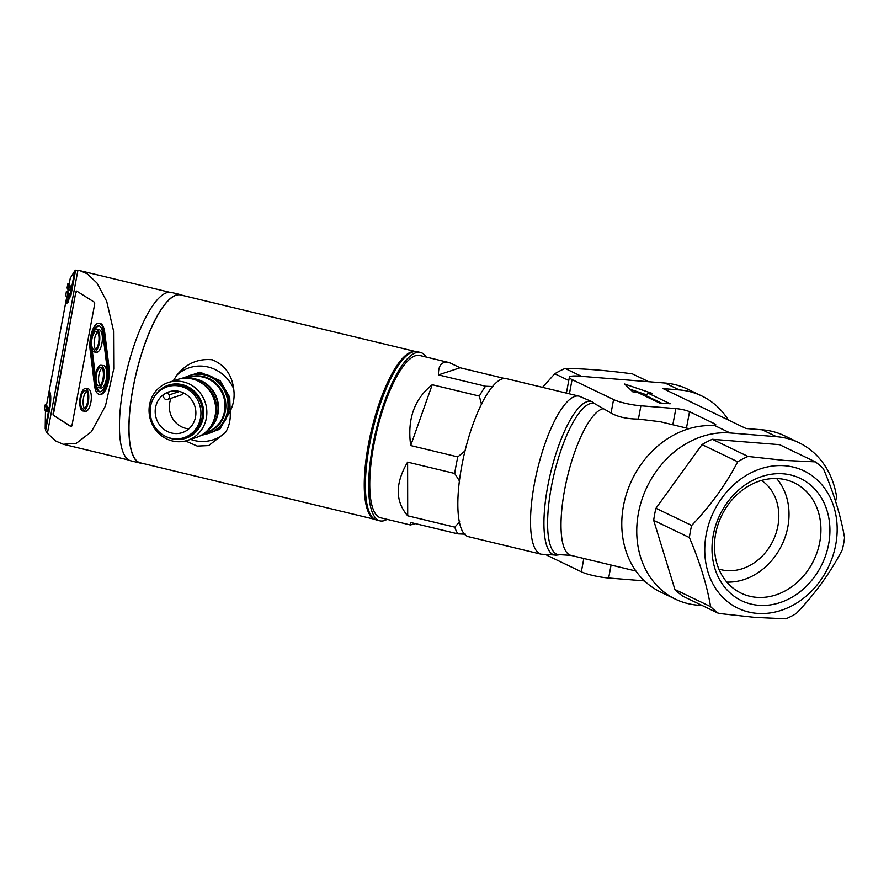 <?xml version="1.0" encoding="UTF-8"?>
<svg xmlns="http://www.w3.org/2000/svg" width="889" height="889" viewBox="0 0 889 889"><rect width="100%" height="100%" fill="white"/><g stroke="black" fill="none" stroke-linecap="round" stroke-linejoin="round"><path stroke-width="1.33" d="M420.486 352.466L417.274 351.688A86.6 24.959 103.5 0 0 414.207 351.599A86.6 24.959 103.5 0 0 412.685 351.977A86.6 24.959 103.5 0 0 372.169 432.398A86.6 24.959 103.5 0 0 373.925 518.754A86.6 24.959 103.5 0 0 376.703 520.065L379.914 520.843A86.6 24.959 -76.5 0 1 374.247 438.266A86.6 24.959 -76.5 0 1 415.908 352.744A86.6 24.959 -76.5 0 1 420.486 352.466A86.6 24.959 -76.5 0 1 426.22 357.056M415.363 351.488L180.711 294.948A86.344 24.881 103.5 0 0 176.144 295.226A86.344 24.881 103.5 0 0 134.606 380.492A86.344 24.881 103.5 0 0 140.262 462.825L374.902 519.365M180.767 294.692L171.321 292.414A86.6 24.959 103.5 0 0 166.732 292.703A86.6 24.959 103.5 0 0 125.071 378.214A86.6 24.959 103.5 0 0 130.739 460.791L140.195 463.069A86.6 24.959 -76.5 0 1 134.528 380.492A86.6 24.959 -76.5 0 1 176.189 294.981A86.6 24.959 -76.5 0 1 180.767 294.692A86.6 24.959 -76.5 0 1 182.567 295.392M387.104 519.354A86.6 24.959 -76.5 0 1 384.504 520.554A86.6 24.959 -76.5 0 1 379.914 520.843M183.667 378.303A30.47 28.726 71.7 0 1 189.59 375.525A30.47 28.726 71.7 0 1 204.659 374.936A30.47 28.726 71.7 0 1 227.962 403.339A30.47 28.726 71.7 0 1 208.682 433.399A30.47 28.726 71.7 0 1 202.27 434.688M208.682 433.399L209.804 433.032A30.47 28.726 -108.3 0 0 229.084 402.973A30.47 28.726 -108.3 0 0 205.781 374.569A30.47 28.726 -108.3 0 0 190.702 375.158L189.59 375.525M66.586 300.993L66.686 303.716L70.942 295.27L75.632 270.167L80.021 270.678L87.311 273.823L97.012 283.035L106.702 301.315L113.536 330.841L113.736 368.891L105.469 405.94L91.367 431.765L76.232 443.378L63.297 444.278L55.996 441.133L47.395 433.321L45.606 430.609L50.306 405.506C51.04 398.339 50.873 393.849 49.795 392.038L49.073 392.371L49.795 392.038M449.456 362.656L419.764 355.5A83.477 24.059 103.5 0 0 415.341 355.778A83.477 24.059 103.5 0 0 375.18 438.199A83.477 24.059 103.5 0 0 380.648 517.798L410.351 524.955L410.851 522.532L457.946 533.878A83.477 24.059 -76.5 0 1 454.801 527.144L407.707 515.798C395.149 501.296 395.116 483.394 407.607 462.124L454.701 473.47A83.477 24.059 -76.5 0 1 457.802 456.902L410.707 445.556C407.118 419.308 414.285 399.039 432.232 384.737L479.327 396.083A83.477 24.059 -76.5 0 1 485.572 386.248L438.477 374.902C438.299 368.013 440.077 363.923 443.822 362.634L449.456 362.656L460.102 367.768L504.619 378.492M415.541 523.665L410.351 524.955M46.495 405.228L48.128 396.483L49.428 394.016C50.262 395.494 50.34 399.15 49.662 404.984L45.195 428.842L45.906 429.02M90.1 349.599A17.78 6.845 96.5 0 1 90.622 336.909A17.78 6.845 96.5 0 1 98.957 323.24A17.78 6.845 96.5 0 1 103.78 332.197L104.702 332.308L109.114 368.102A17.78 6.845 96.5 0 1 107.247 386.037A17.78 6.845 96.5 0 1 100.257 394.46L99.324 394.349A17.78 6.845 96.5 0 1 94.512 385.393L90.1 349.599M80.243 397.227A11.301 4.356 96.5 0 1 85.533 388.537A11.301 4.356 96.5 0 1 88.278 402.295A11.301 4.356 96.5 0 1 82.977 410.996A11.301 4.356 96.5 0 1 80.243 397.227M85.533 388.537L88.1 388.826A11.301 4.356 96.5 0 1 90.834 402.595A11.301 4.356 96.5 0 1 85.533 411.285L82.977 410.996M189.768 378.514A28.692 27.048 71.7 0 1 196.525 379.236A28.692 27.048 71.7 0 1 217.927 402.017A28.692 27.048 71.7 0 1 207.048 430.898M99.124 325.863A15.235 5.867 -83.5 0 0 94.779 330.197M92 335.297A15.235 5.867 96.5 0 1 98.668 325.763A15.235 5.867 96.5 0 1 102.802 333.442L107.202 369.235A15.235 5.867 96.5 0 1 105.602 384.615A15.235 5.867 96.5 0 1 99.612 391.827A15.235 5.867 96.5 0 1 95.479 384.148L91.078 348.355A15.235 5.867 96.5 0 1 90.867 345.243M86.522 391.293A9.29 3.578 -83.5 0 0 83.51 397.972A9.29 3.578 -83.5 0 0 84.555 408.529M87.567 401.85A9.29 3.578 96.5 0 1 83.199 408.996A9.29 3.578 96.5 0 1 80.955 397.683A9.29 3.578 96.5 0 1 85.311 390.527A9.29 3.578 96.5 0 1 87.567 401.85M95.701 373.969A11.301 4.356 96.5 0 1 100.99 365.279A11.301 4.356 96.5 0 1 103.735 379.036A11.301 4.356 96.5 0 1 98.435 387.737A11.301 4.356 96.5 0 1 95.701 373.969M100.99 365.279L103.557 365.568A11.301 4.356 96.5 0 1 106.291 379.336A11.301 4.356 96.5 0 1 100.99 388.026L98.435 387.737M91.289 338.176A11.301 4.356 96.5 0 1 96.59 329.486A11.301 4.356 96.5 0 1 99.324 343.243A11.301 4.356 96.5 0 1 94.023 351.944A11.301 4.356 96.5 0 1 91.289 338.176M96.59 329.486L99.146 329.775A11.301 4.356 96.5 0 1 101.891 343.543A11.301 4.356 96.5 0 1 96.59 352.233L94.023 351.944M168.399 382.514L177.255 379.592A30.47 28.726 71.7 0 1 192.335 379.003A30.47 28.726 71.7 0 1 215.638 407.406A30.47 28.726 71.7 0 1 196.358 437.466L187.501 440.388A30.47 28.726 71.7 0 1 172.422 440.977A30.47 28.726 71.7 0 1 149.13 412.574A30.47 28.726 71.7 0 1 168.399 382.514A30.47 28.726 71.7 0 1 183.478 381.926A30.47 28.726 71.7 0 1 206.781 410.329A30.47 28.726 71.7 0 1 187.501 440.388M101.979 368.035A9.29 3.578 -83.5 0 0 98.968 374.714A9.29 3.578 -83.5 0 0 100.013 385.27M103.024 378.592A9.29 3.578 96.5 0 1 98.657 385.737A9.29 3.578 96.5 0 1 96.412 374.425A9.29 3.578 96.5 0 1 100.768 367.268A9.29 3.578 96.5 0 1 103.024 378.592M97.568 332.242A9.29 3.578 -83.5 0 0 94.567 338.92A9.29 3.578 -83.5 0 0 95.601 349.477M98.612 342.798A9.29 3.578 96.5 0 1 94.256 349.944A9.29 3.578 96.5 0 1 92 338.631A9.29 3.578 96.5 0 1 96.356 331.475A9.29 3.578 96.5 0 1 98.612 342.798M154.164 397.061A27.937 26.337 71.7 0 1 182.212 384.648A27.937 26.337 71.7 0 1 203.148 417.986A27.937 26.337 71.7 0 1 172.077 438.788A27.937 26.337 71.7 0 1 167.399 437.177M170.677 438.21A26.792 25.259 71.7 0 1 150.197 413.229A26.792 25.259 71.7 0 1 167.143 386.804A26.792 25.259 71.7 0 1 180.389 386.293A26.792 25.259 71.7 0 1 200.881 411.263A26.792 25.259 71.7 0 1 183.934 437.688A26.792 25.259 71.7 0 1 170.677 438.21M183.934 437.688L185.545 437.166A26.792 25.259 -108.3 0 0 202.492 410.729A26.792 25.259 -108.3 0 0 182.001 385.759A26.792 25.259 -108.3 0 0 168.754 386.271L167.143 386.804M171.077 398.305A21.458 20.225 -108.3 0 0 185.812 428.365A21.458 20.225 -108.3 0 0 188.868 428.854M171.644 433.043A21.458 20.225 -108.3 0 0 182.256 432.632A21.458 20.225 -108.3 0 0 195.836 411.463A21.458 20.225 -108.3 0 0 179.422 391.46A21.458 20.225 -108.3 0 0 168.81 391.871A21.458 20.225 -108.3 0 0 155.242 413.041A21.458 20.225 -108.3 0 0 171.644 433.043M173.211 380.925L177.022 374.98C186.368 363.501 198.103 358.434 212.204 359.767C224.584 364.801 231.718 374.425 233.629 388.626C234.874 396.55 233.707 404.106 230.14 411.296C230.807 419.452 229.229 426.542 225.406 432.576L208.715 445.578L197.247 446.1L185.49 440.966M142.118 463.269A86.6 24.959 -76.5 0 1 140.195 463.069M66.197 300.893L66.731 297.093M48.406 395.361L49.073 392.371L50.04 392.605M98.957 323.24L99.879 323.34A17.78 6.845 96.5 0 1 104.702 332.308M53.518 415.619A2.034 0.778 96.5 0 1 53.162 413.185L75.721 292.648A2.034 0.778 96.5 0 1 76.676 291.081A2.034 0.778 96.5 0 1 76.821 291.136L94.245 302.127A2.034 0.778 96.5 0 1 94.601 304.549L72.042 425.098A2.034 0.778 96.5 0 1 71.087 426.664A2.034 0.778 96.5 0 1 70.942 426.609L53.985 415.663A2.034 0.778 -83.5 0 1 53.629 413.241L75.721 292.648M460.102 367.768L438.477 374.902M485.572 386.248L493.128 386.571M479.327 396.083L481.605 404.706M432.232 384.737L410.707 445.556M457.802 456.902L465.347 450.645M454.701 473.47L459.624 481.216M407.607 462.124L407.707 515.798M454.801 527.144L459.702 521.765M457.946 533.878L465.503 534.2M48.806 394.272L49.428 394.016M45.195 428.842L45.461 410.762M109.114 368.102L108.18 367.99A17.78 6.845 96.5 0 1 106.313 385.937A17.78 6.845 96.5 0 1 99.324 394.349M108.18 367.99L103.78 332.197M71.32 426.598L53.985 415.663M76.91 291.192A2.034 0.778 -83.5 0 0 76.187 292.703M69.153 284.169L70.275 278.168L74.765 270.878L75.465 271.056M74.765 270.878L70.298 294.748L66.997 301.704L66.786 297.148M46.484 406.084L46.706 405.295A76.187 12.835 10.6 0 0 47.906 407.329L47.173 411.263L45.628 410.896M47.206 411.285L45.583 410.896L45.939 410.118L45.55 410.874A77.71 13.091 -169.4 0 1 44.45 408.862L45.183 404.928A77.71 13.091 10.6 0 0 46.284 406.94L45.939 410.118L47.573 410.518L47.173 411.263M69.142 285.025L69.364 284.236A76.187 12.835 10.6 0 0 70.564 286.269L69.82 290.203L68.286 289.836M68.197 289.814L68.597 289.069L68.197 289.814A77.71 13.091 -169.4 0 1 67.108 287.803L67.842 283.869A77.71 13.091 10.6 0 0 68.942 285.88L68.597 289.069L70.231 289.458L69.82 290.203M67.753 292.403L67.975 291.614A76.187 12.835 10.6 0 0 69.175 293.648L68.442 297.593L66.897 297.215M68.486 297.615L66.864 297.226L67.208 296.448L66.819 297.193A77.71 13.091 -169.4 0 1 65.719 295.192L66.464 291.248A77.71 13.091 10.6 0 0 67.553 293.259L67.208 296.448L68.842 296.837L68.442 297.593M44.972 405.717L45.183 404.928L46.706 405.295M95.39 375.969L92.278 350.61M96.834 386.626A15.235 5.867 -83.5 0 0 100.09 391.838M67.631 284.658L67.842 283.869L69.364 284.236M66.242 292.048L66.464 291.248L67.975 291.614L66.453 291.236M171.044 391.282L167.399 392.482L168.966 394.983A3.045 2.878 71.7 0 1 167.521 399.472A3.045 2.878 71.7 0 1 164.176 398.183L162.609 395.694A21.458 20.225 71.7 0 1 167.399 392.482M167.521 399.472L180.967 395.038A3.045 2.878 -108.3 0 0 182.878 392.627M592.174 401.772L594.319 403.473A77.732 22.403 -76.5 0 0 551.313 487.139A77.732 22.403 -76.5 0 0 560.159 554.703L556.681 555.114A78.954 22.758 -76.5 0 1 547.702 486.483A78.954 22.758 -76.5 0 1 592.174 401.772L579.195 396.194L506.519 378.681A81.266 23.425 103.5 0 0 461.724 466.18A81.266 23.425 103.5 0 0 468.447 536.689L541.123 554.203A81.266 23.425 -76.5 0 1 534.4 483.694A81.266 23.425 -76.5 0 1 579.195 396.194M761.506 480.449A49.517 41.394 -64.3 0 1 774.997 536.189A49.517 41.394 -64.3 0 1 726.813 570.627A49.517 41.394 -64.3 0 1 718.879 569.082M819.758 542.179A61.241 51.195 -64.3 0 1 756.595 597.33A61.241 51.195 -64.3 0 1 741.148 593.185A61.241 51.195 -64.3 0 1 715.634 533.811A61.241 51.195 -64.3 0 1 778.797 478.66A61.241 51.195 -64.3 0 1 794.244 482.805A61.241 51.195 -64.3 0 1 819.758 542.179M726.835 582.106A61.241 51.195 115.7 0 0 781.931 544.846A61.241 51.195 115.7 0 0 776.653 478.538M828.626 544.19A67.853 56.718 -64.3 0 1 758.661 605.298A67.853 56.718 -64.3 0 1 713.289 534.934A67.853 56.718 -64.3 0 1 783.265 473.826A67.853 56.718 -64.3 0 1 828.626 544.19M757.15 613.377A76.187 63.686 -64.3 0 1 706.199 534.367A76.187 63.686 -64.3 0 1 784.776 465.747A76.187 63.686 -64.3 0 1 835.716 544.768A76.187 63.686 -64.3 0 1 757.15 613.377M784.276 460.413L748.038 456.457A90.156 75.365 115.7 0 0 737.703 461.769C725.88 484.549 710.533 505.774 691.664 525.455A90.156 75.365 115.7 0 0 689.397 537.567C699.865 562.126 706.933 585.151 710.589 606.642A90.156 75.365 115.7 0 0 718.656 613.432L754.894 617.388L785.909 618.833A90.156 75.365 115.7 0 0 796.233 613.521C814.946 594.063 830.304 572.827 842.283 549.835A90.156 75.365 115.7 0 0 844.55 537.734C840.961 516.476 833.893 493.451 823.347 468.647A90.156 75.365 115.7 0 0 815.28 461.858L784.276 460.413M542.512 387.36L554.769 373.769A90.156 75.365 -64.3 0 1 565.093 368.457C583.951 368.591 606.376 370.391 632.346 373.858L648.726 381.737M595.919 561.404L593.23 560.748M737.703 461.769L701.999 444.6L655.96 508.286L691.664 525.455M748.038 456.457L712.333 439.288A90.156 75.365 115.7 0 0 701.999 444.6M815.28 461.858L779.586 444.678L712.333 439.288M718.656 613.432L682.952 596.263A90.156 75.365 115.7 0 1 674.895 589.474L710.589 606.642M689.397 537.567L653.693 520.387L674.895 589.474M655.96 508.286A90.156 75.365 115.7 0 0 653.693 520.387M554.769 373.769L568.771 380.503M581.484 376.336L565.093 368.457M702.277 605.553L697.887 605.198A88.878 74.298 -64.3 0 1 675.473 599.186A88.878 74.298 -64.3 0 1 641.869 499.718A88.878 74.298 -64.3 0 1 730.113 432.965L776.53 436.699A88.878 74.298 -64.3 0 1 798.944 442.711A88.878 74.298 -64.3 0 1 836.549 496.484L835.616 501.44M730.113 432.965L714.467 425.442A10.157 1.711 10.6 0 0 715.789 424.875A10.157 1.711 10.6 0 0 714.434 423.697L689.52 411.707A10.157 1.711 10.6 0 0 675.862 408.596L640.891 405.795A20.314 3.423 -169.4 0 1 613.577 399.572L572.072 379.603A20.314 3.423 -169.4 0 1 569.371 377.258A20.314 3.423 -169.4 0 1 579.295 376.158L664.994 383.037A88.878 74.298 -64.3 0 1 687.408 389.06L701.721 395.949A88.878 74.298 -64.3 0 1 728.391 420.019M714.467 425.442L710.8 425.564A88.878 74.298 115.7 0 0 626.134 494.929A88.878 74.298 115.7 0 0 660.494 591.985L675.473 599.186M546.779 555.181L581.339 571.805A20.314 3.423 10.6 0 0 608.654 578.028L643.625 580.828A10.157 1.711 -169.4 0 1 644.481 580.906M798.944 442.711L784.62 435.821A88.878 74.298 115.7 0 0 762.206 429.809L776.53 436.699M664.994 383.037L679.307 389.927L663.116 388.626L746.015 428.509L762.206 429.809M659.416 402.928L670.173 403.795L647.837 393.049L652.126 393.394L624.6 384.026L632.79 391.838L637.091 392.182L659.416 402.928M594.319 403.473L611.054 413.052C617.988 416.997 627.101 419.008 638.402 419.086L660.271 421.742L689.031 428.676M679.307 389.927A88.878 74.298 -64.3 0 1 701.721 395.949M661.438 403.095L646.181 395.749L647.837 393.049M646.714 394.883L630.023 389.204M190.546 439.388A37.927 35.749 -108.3 0 0 194.335 440.522A37.927 35.749 -108.3 0 0 225.406 432.576M374.758 519.287A86.344 24.881 -76.5 0 1 370.168 435.81A86.344 24.881 -76.5 0 1 411.418 351.922A86.344 24.881 -76.5 0 1 415.185 351.499M186.446 378.236A29.048 27.381 71.7 0 1 203.559 376.592A29.048 27.381 71.7 0 1 225.839 405.228A29.048 27.381 71.7 0 1 204.548 433.087M204.981 432.754L206.826 432.143A28.692 27.048 -108.3 0 0 224.984 403.839A28.692 27.048 -108.3 0 0 203.036 377.092A28.692 27.048 -108.3 0 0 188.846 377.636L187.001 378.247M192.324 379.003A28.315 26.692 71.7 0 1 196.336 379.647A28.315 26.692 71.7 0 1 217.138 400.761A28.315 26.692 71.7 0 1 208.815 428.976M50.373 405.151L49.662 404.984M177.022 374.98A37.927 35.749 71.7 0 1 233.629 388.626M181.023 378.636L199.969 372.18L220.15 380.67L229.762 397.294L230.14 411.296L219.783 429.298L199.947 435.988M47.395 433.321L77.91 270.278M70.998 294.926L70.298 294.748M46.284 406.94L47.906 407.329M47.939 408.551L46.306 408.151M68.942 285.88L70.564 286.269M70.598 287.491L68.964 287.103M67.553 293.259L69.175 293.648M69.22 294.87L67.575 294.481M213.86 420.186A27.426 25.859 -108.3 0 0 201.614 383.059M179.545 391.482L168.966 394.983M602.986 408.74A75.421 21.736 103.5 0 0 564.615 489.917A75.421 21.736 103.5 0 0 570.86 555.358L560.159 554.703M581.339 571.805L583.829 558.481M569.416 393.838L572.072 379.603M611.054 413.052L613.577 399.572M643.625 580.828L643.747 580.206M611.087 565.048L608.654 578.028M638.402 419.086L640.891 405.795M672.829 424.764L675.862 408.596M689.52 411.707L686.464 428.054M714.1 425.487L714.434 423.697M80.021 270.678L169.399 292.214M63.297 444.278L128.938 460.102M66.697 297.304L48.562 394.205M50.395 394.094L49.228 393.816M68.531 302.071L66.997 301.704M68.12 289.714L67.775 291.548M46.695 405.273L45.172 404.906M69.353 284.213L67.831 283.847M69.864 290.236L68.242 289.847M635.935 571.038L595.43 561.281M594.219 560.992L570.86 555.358M541.123 554.203L556.681 555.114M569.371 377.258L566.404 393.116"/></g></svg>
